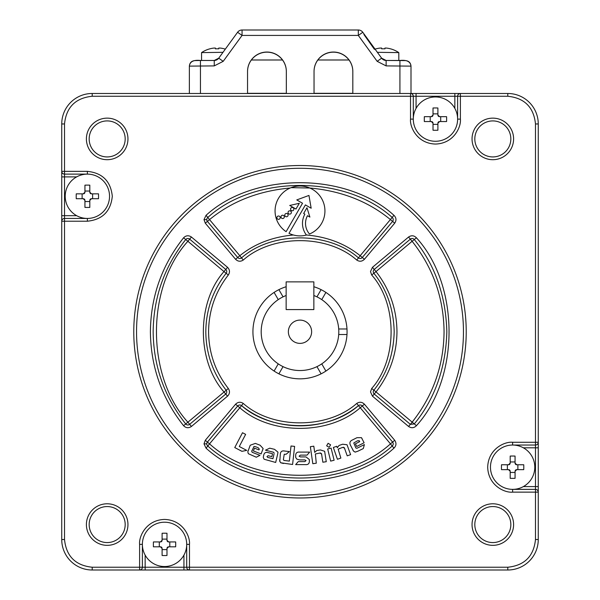 <?xml version="1.0" encoding="UTF-8"?>
<svg xmlns="http://www.w3.org/2000/svg" width="600" height="600" viewBox="0 0 600 600"><rect width="100%" height="100%" fill="white"/><g stroke="black" fill="none" stroke-linecap="round" stroke-linejoin="round"><path stroke-width="0.9" d="M98.542 196.282A35.235 17.617 -90 0 0 98.498 193.845L91.47 193.845L89.812 192.188L89.812 185.16A35.235 17.617 180 0 0 84.938 185.16L84.938 192.188L83.273 193.845L76.252 193.845A35.235 17.617 90 0 0 76.207 196.282A35.235 17.617 90 0 0 76.252 198.72L83.273 198.72L84.938 200.385L84.938 207.405A35.235 17.617 0 0 0 89.812 207.405L89.812 200.385L91.47 198.72L98.498 198.72A35.235 17.617 -90 0 0 98.542 196.282M65.213 196.282A22.163 22.163 0 0 1 87.375 174.12A22.163 22.163 0 0 1 109.538 196.282A22.163 22.163 0 0 1 87.375 218.445A22.163 22.163 0 0 1 65.213 196.282M82.125 198.72L82.125 193.845M92.625 193.845L92.625 198.72M89.812 192.188A1.665 1.665 0 0 0 91.47 193.845M84.938 191.04L89.812 191.04M83.273 193.845A1.665 1.665 0 0 0 84.938 192.188M84.938 200.385A1.665 1.665 0 0 0 83.273 198.72M89.812 201.532L84.938 201.532M91.47 198.72A1.665 1.665 0 0 0 89.812 200.385M189.472 544.373L186.705 544.373A22.163 22.163 0 0 1 164.542 566.535A22.163 22.163 0 0 1 142.38 544.373A22.163 22.163 0 0 1 164.542 522.21A22.163 22.163 0 0 1 186.705 544.373L186.705 567.232A2.768 2.768 0 0 0 189.472 570L507.78 570A30.473 30.473 0 0 0 538.26 539.528L538.26 123.96A30.473 30.473 0 0 0 507.78 93.488L92.22 93.488A30.473 30.473 0 0 0 61.74 123.96L61.74 539.528A30.473 30.473 0 0 0 92.22 570L189.472 570A2.768 2.768 0 0 1 186.705 567.232L507.78 567.232C524.513 565.493 533.745 556.26 535.485 539.528L535.485 492.135L512.625 492.135C504.877 493.02 488.205 485.64 487.695 467.197C488.205 448.77 504.87 441.382 512.625 442.268L535.485 442.268L535.485 123.96C533.745 107.235 524.513 97.995 507.78 96.255L460.395 96.255L460.395 119.115C461.272 126.87 453.9 143.535 435.457 144.053C417.022 143.535 409.643 126.877 410.528 119.115L410.528 96.255L92.22 96.255C75.488 97.995 66.255 107.227 64.515 123.96L64.515 171.352L87.375 171.352C102.427 172.913 110.738 181.23 112.305 196.282C110.745 211.343 102.435 219.653 87.375 221.22L64.515 221.22L64.515 539.528C66.255 556.252 75.488 565.493 92.22 567.232L139.605 567.232L139.605 544.373C138.727 536.618 146.1 519.952 164.542 519.435C182.977 519.952 190.358 536.61 189.472 544.373L189.472 570L164.062 570M175.71 544.373A35.235 17.617 -90 0 0 175.665 541.935L168.645 541.935L166.98 540.27L166.98 533.25A35.235 17.617 180 0 0 162.105 533.25L162.105 540.27L160.44 541.935L153.42 541.935A35.235 17.617 90 0 0 153.375 544.373A35.235 17.617 90 0 0 153.42 546.81L160.44 546.81L162.105 548.467L162.105 555.495A35.235 17.617 0 0 0 166.98 555.495L166.98 548.467L168.645 546.81L175.665 546.81A35.235 17.617 -90 0 0 175.71 544.373M159.292 546.81L159.292 541.935M169.792 541.935L169.792 546.81M166.98 540.27A1.665 1.665 0 0 0 168.645 541.935M162.105 539.123L166.98 539.123M160.44 541.935A1.665 1.665 0 0 0 162.105 540.27M162.105 548.467A1.665 1.665 0 0 0 160.44 546.81M166.98 549.615L162.105 549.615M168.645 546.81A1.665 1.665 0 0 0 166.98 548.467M534.787 467.197A22.163 22.163 0 0 1 512.625 489.368A22.163 22.163 0 0 1 490.463 467.197A22.163 22.163 0 0 1 512.625 445.035A22.163 22.163 0 0 1 534.787 467.197M523.793 467.197A35.235 17.617 -90 0 0 523.748 464.76L516.727 464.76L515.062 463.103L515.062 456.075A35.235 17.617 180 0 0 510.188 456.075L510.188 463.103L508.53 464.76L501.502 464.76A35.235 17.617 90 0 0 501.457 467.197A35.235 17.617 90 0 0 501.502 469.643L508.53 469.643L510.188 471.3L510.188 478.327A35.235 17.617 0 0 0 515.062 478.327L515.062 471.3L516.727 469.643L523.748 469.643A35.235 17.617 -90 0 0 523.793 467.197M507.375 469.643L507.375 464.76M517.875 464.76L517.875 469.643M515.062 463.103A1.665 1.665 0 0 0 516.727 464.76M510.188 461.955L515.062 461.955M508.53 464.76A1.665 1.665 0 0 0 510.188 463.103M510.188 471.3A1.665 1.665 0 0 0 508.53 469.643M515.062 472.447L510.188 472.447M516.727 469.643A1.665 1.665 0 0 0 515.062 471.3M435.457 96.953A22.163 22.163 0 0 1 457.62 119.115A22.163 22.163 0 0 1 435.457 141.278A22.163 22.163 0 0 1 413.295 119.115A22.163 22.163 0 0 1 435.457 96.953M446.625 119.115A35.235 17.617 -90 0 0 446.58 116.677L439.56 116.677L437.895 115.02L437.895 107.993A35.235 17.617 180 0 0 433.02 107.993L433.02 115.02L431.355 116.677L424.335 116.677A35.235 17.617 90 0 0 424.29 119.115A35.235 17.617 90 0 0 424.335 121.552L431.355 121.552L433.02 123.218L433.02 130.238A35.235 17.617 0 0 0 437.895 130.238L437.895 123.218L439.56 121.552L446.58 121.552A35.235 17.617 -90 0 0 446.625 119.115M430.207 121.552L430.207 116.677M440.707 116.677L440.707 121.552M437.895 115.02A1.665 1.665 0 0 0 439.56 116.677M433.02 113.865L437.895 113.865M431.355 116.677A1.665 1.665 0 0 0 433.02 115.02M433.02 123.218A1.665 1.665 0 0 0 431.355 121.552M437.895 124.365L433.02 124.365M439.56 121.552A1.665 1.665 0 0 0 437.895 123.218M398.812 60.465L398.805 52.613L377.37 52.32M390.952 48.968L390.952 48.968A27.652 27.645 180 0 0 386.625 48.082L384.96 48.052L384.96 48.84L384.96 48.052M375.638 48.968L375.638 48.968A27.652 27.645 180 0 1 379.972 48.082L381.638 48.052L381.638 48.84A26.895 23.565 0 0 1 384.96 48.84L384.96 48.188M222.998 52.32L201.562 52.613L201.555 60.465M224.73 48.968L224.752 48.96A27.652 27.645 180 0 0 220.395 48.082L218.737 48.052L218.737 48.84L218.737 48.052M209.385 48.96L209.415 48.968A27.652 27.645 180 0 1 213.75 48.082L215.407 48.052L215.407 48.84A26.895 23.565 0 0 1 218.737 48.84L218.737 48.188M313.853 295.515A38.782 38.782 0 0 1 300 370.53A38.782 38.782 0 0 1 286.147 295.515L286.147 309.577L313.853 309.577L286.147 309.577L286.147 281.873L313.853 281.873L313.853 309.577L313.853 295.515M300 343.38A11.633 11.633 0 0 1 288.368 331.74A11.633 11.633 0 0 1 300 320.108A11.633 11.633 0 0 1 311.632 331.74A11.633 11.633 0 0 1 300 343.38M61.74 195.99L61.74 467.498M164.25 570L189.472 570A2.768 2.768 0 0 1 186.705 567.232L183.938 567.232L183.938 570M538.26 467.498L538.26 195.99M435.75 93.488L164.25 93.488M359.01 440.603L359.7 441.645L355.403 443.805L356.722 446.49L364.11 442.77L361.447 437.647L356.985 437.685L352.455 439.957C350.048 441 349.35 442.673 350.34 444.975L353.58 451.185L355.312 452.085L358.013 451.14L363.3 448.567L364.388 444.585L356.903 448.298L355.875 447.99L353.76 442.972L357.525 440.783L359.303 440.85L359.7 441.645M354.907 452.055L355.312 452.085M352.755 449.82L353.58 451.185M352.455 439.957C350.048 441 349.35 442.673 350.34 444.975M362.243 438.99L361.447 437.647M245.64 434.362L239.288 446.513L246.712 450.382L241.942 451.327L234.757 447.555L242.505 432.735L245.64 434.362M107.175 503.79A20.775 20.775 0 0 1 127.958 524.565A20.775 20.775 0 0 1 107.175 545.34A20.775 20.775 0 0 1 86.4 524.565A20.775 20.775 0 0 1 107.175 503.79M107.175 542.572A18.008 18.008 0 0 0 125.183 524.565A18.008 18.008 0 0 0 107.175 506.558A18.008 18.008 0 0 0 89.168 524.565A18.008 18.008 0 0 0 107.175 542.572M107.175 156.93A18.008 18.008 0 0 0 125.183 138.922A18.008 18.008 0 0 0 107.175 120.915A18.008 18.008 0 0 0 89.168 138.922A18.008 18.008 0 0 0 107.175 156.93M127.958 138.922A20.775 20.775 0 0 1 107.175 159.697A20.775 20.775 0 0 1 86.4 138.922A20.775 20.775 0 0 1 107.175 118.14A20.775 20.775 0 0 1 127.958 138.922M492.825 503.79A20.775 20.775 0 0 1 513.6 524.565A20.775 20.775 0 0 1 492.825 545.34A20.775 20.775 0 0 1 472.043 524.565A20.775 20.775 0 0 1 492.825 503.79M492.825 542.572A18.008 18.008 0 0 0 510.832 524.565A18.008 18.008 0 0 0 492.825 506.558A18.008 18.008 0 0 0 474.817 524.565A18.008 18.008 0 0 0 492.825 542.572M492.825 156.93A18.008 18.008 0 0 0 510.832 138.922A18.008 18.008 0 0 0 492.825 120.915A18.008 18.008 0 0 0 474.817 138.922A18.008 18.008 0 0 0 492.825 156.93M513.6 138.922A20.775 20.775 0 0 1 492.825 159.697A20.775 20.775 0 0 1 472.043 138.922A20.775 20.775 0 0 1 492.825 118.14A20.775 20.775 0 0 1 513.6 138.922M133.778 331.74A166.222 166.222 0 0 1 300 165.517A166.222 166.222 0 0 1 466.222 331.74A166.222 166.222 0 0 1 300 497.97A166.222 166.222 0 0 1 133.778 331.74M136.545 331.74A163.455 163.455 0 0 1 300 168.285A163.455 163.455 0 0 1 463.455 331.74A163.455 163.455 0 0 1 300 495.195A163.455 163.455 0 0 1 136.545 331.74M286.147 286.733A47.1 47.1 0 0 0 300 378.84A47.1 47.1 0 0 0 313.853 286.733M275.062 210.952A24.938 24.938 0 0 1 300 186.015A24.938 24.938 0 0 1 309.502 234.007A16.065 16.065 0 0 1 307.493 215.708L309.892 217.087L306.975 207.735L303.653 213.487L304.86 214.185A19.117 19.117 0 0 0 306.42 235.042A24.938 24.938 0 0 1 288.998 233.333L305.407 204.907L311.168 208.23L308.955 195.435L296.775 199.92L302.528 203.243L286.118 231.667A24.938 24.938 0 0 1 275.062 210.952M309.765 188.01L291.097 187.665M284.317 216.877A1.665 1.665 0 0 1 282.653 218.535A1.665 1.665 0 0 1 280.987 216.877A1.665 1.665 0 0 1 282.653 215.212A1.665 1.665 0 0 1 284.317 216.877M291.36 212.468A1.665 1.665 0 0 1 289.702 214.132A1.665 1.665 0 0 1 288.038 212.468A1.665 1.665 0 0 1 289.702 210.81A1.665 1.665 0 0 1 291.36 212.468M293.88 209.13A1.665 1.665 0 0 1 292.222 210.788A1.665 1.665 0 0 1 290.558 209.13A1.665 1.665 0 0 1 292.222 207.465A1.665 1.665 0 0 1 293.88 209.13M288.112 215.108A1.665 1.665 0 0 1 286.447 216.765A1.665 1.665 0 0 1 284.782 215.108A1.665 1.665 0 0 1 286.447 213.442A1.665 1.665 0 0 1 288.112 215.108M280.207 217.673A1.665 1.665 0 0 1 278.543 219.337A1.665 1.665 0 0 1 276.877 217.673A1.665 1.665 0 0 1 278.543 216.015A1.665 1.665 0 0 1 280.207 217.673M512.625 442.268L512.625 445.035L535.485 445.035A2.768 2.768 0 0 0 538.26 442.268A2.768 2.768 0 0 1 535.485 445.035L535.485 442.268L538.26 442.268A2.768 2.768 0 0 1 535.485 445.035L535.485 447.81L538.26 447.81M535.485 489.368L512.625 489.368L535.485 489.368A2.768 2.768 0 0 1 538.26 492.135L535.485 492.135L535.485 486.592L538.26 486.592M183.938 555.097L183.938 567.232L142.38 567.232L142.38 544.373L142.38 567.232A2.768 2.768 0 0 1 139.605 570L139.605 567.232L142.38 567.232A2.768 2.768 0 0 1 139.605 570M87.375 221.22L87.375 218.445L64.515 218.445L64.515 221.22L61.74 221.22A2.768 2.768 0 0 1 64.515 218.445L64.515 215.678L61.74 215.678M76.642 215.678L64.515 215.678L64.515 174.12L87.375 174.12L64.515 174.12A2.768 2.768 0 0 1 61.74 171.352L64.515 171.352L64.515 174.12A2.768 2.768 0 0 1 61.74 171.352M410.528 119.115L413.295 119.115L413.295 96.255L410.528 96.255L410.528 93.488A2.768 2.768 0 0 1 413.295 96.255L416.062 96.255L416.062 93.488M457.62 96.255L457.62 119.115L457.62 96.255A2.768 2.768 0 0 1 460.395 93.488L460.395 96.255L454.853 96.255L454.853 93.488M227.535 396.165L225.75 394.043L189.66 424.327A2.768 2.768 0 0 1 185.722 423.945C164.385 396.915 153.532 366.18 153.165 331.74C153.532 297.308 164.385 266.572 185.722 239.542A2.768 2.768 0 0 1 189.66 239.16L225.75 269.438A2.768 2.768 0 0 1 226.14 273.285C212.805 290.49 206.025 309.975 205.808 331.74C206.025 353.513 212.805 372.998 226.14 390.202A2.768 2.768 0 0 1 225.75 394.043L223.972 391.92C196.507 360.975 196.5 302.513 223.972 271.56L228.315 275.002C230.085 272.235 229.822 269.67 227.535 267.315L191.445 237.038C188.61 235.14 185.985 235.395 183.57 237.803C161.82 265.343 150.765 296.655 150.398 331.74C150.765 366.832 161.82 398.145 183.57 425.685C185.985 428.092 188.61 428.347 191.445 426.45L227.535 396.165C229.822 393.817 230.085 391.252 228.315 388.485C215.37 371.782 208.792 352.875 208.575 331.74C208.792 310.612 215.37 291.697 228.315 275.002M394.71 223.185C396.6 220.35 396.345 217.725 393.945 215.31C346.32 171.84 253.68 171.84 206.055 215.31L204 219.623L205.29 223.185L235.575 259.275C237.93 261.57 240.487 261.832 243.255 260.055C272.28 234.18 327.72 234.18 356.745 260.055C359.513 261.832 362.07 261.57 364.425 259.275L394.71 223.185L392.588 221.407L362.303 257.498A2.768 2.768 0 0 1 358.462 257.888C328.56 231.218 271.44 231.218 241.538 257.888A2.768 2.768 0 0 1 237.697 257.498L207.413 221.407A2.768 2.768 0 0 1 207.795 217.47C254.542 174.803 345.457 174.803 392.205 217.47A2.768 2.768 0 0 1 392.588 221.407L390.465 219.623C368.303 201.42 341.407 190.882 309.772 188.01M364.425 404.213L362.303 405.99L392.588 442.08A2.768 2.768 0 0 1 392.205 446.018C345.457 488.685 254.542 488.685 207.795 446.018A2.768 2.768 0 0 1 207.413 442.08L237.697 405.99A2.768 2.768 0 0 1 241.538 405.6C271.44 432.263 328.56 432.263 358.462 405.6A2.768 2.768 0 0 1 362.303 405.99L360.18 407.775C329.235 435.24 270.772 435.24 239.82 407.775L243.255 403.425C240.487 401.655 237.93 401.918 235.575 404.213L205.29 440.303L204 443.865L206.055 448.178C253.68 491.647 346.32 491.647 393.945 448.178C396.345 445.755 396.6 443.13 394.71 440.303L364.425 404.213C362.07 401.918 359.513 401.655 356.745 403.425C327.72 429.308 272.28 429.308 243.255 403.425M408.555 426.45L410.34 424.327L374.25 394.043A2.768 2.768 0 0 1 373.86 390.202C386.798 374.13 393.577 354.645 394.192 331.74C393.577 308.843 386.798 289.358 373.86 273.285A2.768 2.768 0 0 1 374.25 269.438L410.34 239.16A2.768 2.768 0 0 1 414.278 239.542C434.963 264.735 445.815 295.47 446.835 331.74C445.815 368.017 434.963 398.752 414.278 423.945L410.377 424.365L412.118 422.205C433.065 395.692 443.715 365.535 444.06 331.74C443.715 297.952 433.065 267.803 412.118 241.282L416.43 237.803C414.015 235.395 411.39 235.14 408.555 237.038L372.465 267.315L370.493 271.56L371.685 275.002C397.567 304.028 397.567 359.46 371.685 388.485L370.493 391.92L372.465 396.165L408.555 426.45C411.39 428.347 414.015 428.092 416.43 425.685C459.908 378.06 459.908 285.428 416.43 237.803M191.445 426.45L187.882 422.205L183.57 425.685M183.57 237.803L187.882 241.282C145.995 287.392 145.988 376.087 187.882 422.205L228.315 388.485M227.535 267.315L223.972 271.56L187.882 241.282L191.445 237.038M364.425 259.275L360.18 255.712L356.745 260.055M243.255 260.055L239.82 255.712C254.625 243.788 272.498 236.88 293.415 235.005M393.945 215.31L360.18 255.712C345.308 243.743 327.375 236.835 306.375 234.99L306.42 235.042M290.228 188.01C258.6 190.882 231.705 201.42 209.535 219.623L239.82 255.712L235.575 259.275M205.29 223.185L209.535 219.623L206.055 215.31M206.055 448.178L209.535 443.865C255.653 485.752 344.34 485.752 390.465 443.865L393.945 448.178M235.575 404.213L239.82 407.775L209.535 443.865L205.29 440.303M371.685 275.002L376.028 271.56C389.768 289.267 396.743 309.33 396.967 331.74C396.743 354.15 389.768 374.212 376.028 391.92L371.685 388.485M408.555 237.038L412.118 241.282L376.028 271.56L372.465 267.315M299.303 203.295L295.972 209.055L289.74 205.455L299.303 203.295M334.118 460.252L331.11 448.11L327.675 448.957L330.66 461.107L334.118 460.252M330.6 444.832L328.103 443.303L326.632 445.808L329.108 447.345L330.6 444.832L328.103 443.303L326.632 445.808L329.108 447.345M304.845 461.618L298.237 461.618L295.642 464.61L305.265 464.61C308.01 464.895 309.382 463.71 309.375 461.07L309.27 459.48L305.97 456.908L300.397 456.908L299.1 456.18L300.428 455.115L307.058 455.115L309.66 452.092L299.775 452.092C297.03 451.808 295.657 452.993 295.665 455.632L295.718 457.455L296.782 459.12L299.565 459.9L304.845 459.9L306.045 460.605L304.845 461.618L306.045 460.605L304.845 459.9M295.642 456.908L295.718 457.455M299.1 456.18L300.428 455.115M309.405 460.447L309.27 459.48M305.265 464.61C308.01 464.895 309.382 463.71 309.375 461.07M320.468 449.947L324.638 451.298L326.272 461.707L322.853 462.217L321.517 453.63L319.567 453.105L315.36 453.967L316.29 463.2L312.817 463.717L310.35 446.692L313.8 446.183L314.7 452.385L316.815 450.495L320.468 449.947L324.638 451.298M321.735 454.545L320.663 453.015L319.567 453.105M342.608 444.225L347.025 444.743L350.61 454.658L347.22 455.842L344.303 447.66L342.293 447.502L338.175 449.197L340.86 458.07L337.425 459.27L333.353 447.465L336.788 446.265L337.275 447.75L339.022 445.478L342.608 444.225M337.275 447.75L339.022 445.478M338.175 449.197L339.593 448.447M343.35 447.217L344.685 448.515M263.288 457.425L264.075 459.225L263.288 457.425L263.535 455.857L263.288 457.425M268.5 452.73C265.913 451.815 264.308 452.64 263.692 455.197C264.308 452.64 265.913 451.815 268.5 452.73L272.543 453.713L271.86 456.623L268.118 455.715L266.978 456.555L268.118 455.715M267.728 457.44L266.978 456.555L267.728 457.44L272.933 458.707L274.013 454.072M273.6 452.257L274.155 453.143L273.6 452.257L265.478 450.195L269.715 448.178L274.53 449.325L277.98 452.168L277.733 453.75L277.98 452.168M277.733 453.75L275.685 462.457L264.075 459.225M263.535 455.857L263.692 455.197M279.743 459.51L279.72 461.1L280.71 462.78L292.59 464.482L294.615 446.393L291.022 445.995L289.35 461.123L284.032 460.447L283.365 459.645L284.25 454.252L286.185 454.23L289.358 451.567L284.782 451.065C282.067 450.472 280.582 451.5 280.312 454.125L279.795 461.498M284.782 451.065C282.067 450.472 280.582 451.5 280.312 454.125M284.25 460.515L283.83 460.365M280.71 462.78L283.493 463.478M260.085 445.222L263.123 448.507L261.12 453.923L253.403 450.96L254.498 448.178L258.99 449.903L259.305 449.077L258.157 447.713L255.51 446.7L254.01 446.408L251.722 451.35L252.188 452.31L259.965 455.347L256.29 457.222L248.31 453.69L247.815 451.8L250.23 445.23L255.353 443.408L260.085 445.222M263.123 448.507L262.665 450M248.257 450.27L247.815 451.8L248.31 453.69M251.722 451.35L252.015 450.428M254.01 446.408L255.51 446.7M259.305 449.077L258.99 449.903M164.43 93.488L435.938 93.488M61.74 467.31L61.74 195.81M538.26 196.178L538.26 467.678M237.577 32.28L218.73 58.185L223.215 61.328L242.055 35.422L237.577 32.28A5.542 5.542 180 0 1 242.055 30L242.055 35.422L358.312 35.422L358.312 30L242.055 30A5.542 5.542 0 0 0 237.577 32.28L218.73 58.185A5.542 5.542 180 0 1 214.252 60.472L200.452 60.472L200.452 93.488M247.545 93.488L247.545 71.43A19.395 19.388 180 0 1 266.94 52.043A19.395 19.388 180 0 1 286.335 71.43L286.335 93.488M314.04 93.488L314.04 71.43A19.395 19.388 180 0 1 333.428 52.043A19.395 19.388 180 0 1 352.822 71.43L352.822 93.488M374.423 49.328L363.907 34.508M286.335 71.55A19.395 19.388 -0 0 0 266.94 52.162A19.395 19.388 -0 0 0 247.545 71.55L247.545 71.43M223.215 61.328L214.252 65.895L189.368 66.127L189.368 93.488M411 93.488L411 66.127L386.123 65.895L377.16 61.328L358.312 35.422L362.79 32.28A5.542 5.542 0 0 0 358.312 30L358.312 30A5.542 5.542 180 0 1 362.79 32.28L381.638 58.185L362.79 32.28M314.04 71.55A19.395 19.388 -0 0 1 333.428 52.162A19.395 19.388 -0 0 1 352.822 71.55L352.822 71.43M352.822 93.308L314.04 93.308M286.335 93.308L247.545 93.308M348.998 59.992L317.858 59.992M282.51 59.992L251.37 59.992M274.095 371.077L278.257 363.862L274.095 371.077M274.095 292.41L278.257 299.625M283.058 296.858L278.895 289.642M321.105 289.642L316.942 296.858M321.743 299.625L325.905 292.41M347.017 328.972L338.685 328.972M338.685 334.515L347.017 334.515M325.905 371.077L321.743 363.862M316.942 366.63L321.105 373.845M278.895 373.845L283.058 366.63M87.375 171.352L87.375 174.12A22.163 22.163 0 0 1 109.538 196.282M538.26 123.96L535.485 123.96M512.625 492.135L512.625 489.368M535.485 539.528L538.26 539.528M507.78 567.232L507.78 570M139.605 544.373L142.38 544.373M92.22 567.232L92.22 570M64.515 539.528L61.74 539.528M64.515 123.96L61.74 123.96M92.22 96.255L92.22 93.488M460.395 119.115L457.62 119.115M507.78 96.255L507.78 93.488M523.357 447.81L535.485 447.81L535.485 486.592L523.357 486.592M145.148 555.097L145.148 570M76.642 176.895L61.74 176.895M416.062 108.39L416.062 96.255L454.853 96.255L454.853 108.39M206.767 219.623L204 219.623M241.538 405.6L241.538 405.6C274.41 432.57 325.59 432.57 358.462 405.6L390.465 443.865L394.71 440.303M206.767 443.865L204 443.865M358.462 405.6L356.745 403.425M416.43 425.685L376.028 391.92L372.465 396.165M399.923 93.488L399.923 60.465L386.123 60.472A5.542 5.542 180 0 1 381.638 58.185L377.16 61.328M214.252 65.895L214.252 60.472M386.123 65.895L386.123 60.465L381.638 58.185M399.923 60.465C403.83 60.082 410.303 59.985 411 66.127C410.67 62.76 408.825 60.915 405.457 60.585L386.123 60.472M200.452 60.472L194.91 60.585C191.542 60.915 189.697 62.76 189.368 66.127C190.065 59.985 196.538 60.082 200.452 60.465L214.252 60.465L218.73 58.185M398.805 52.613A27.705 27.705 0 0 0 390.975 48.953M375.615 48.953A27.705 27.705 0 0 0 375.045 49.125M225.322 49.125A27.705 27.705 0 0 0 224.752 48.953M209.392 48.953A27.705 27.705 0 0 0 201.562 52.613M358.312 30L242.055 30"/></g></svg>
